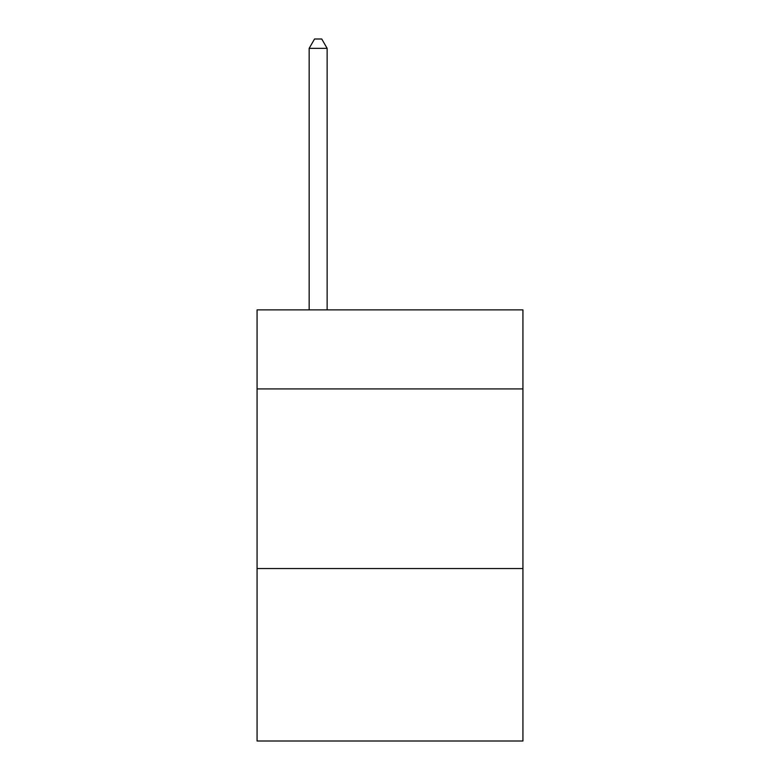 <?xml version="1.0" encoding="UTF-8"?>
<svg xmlns="http://www.w3.org/2000/svg" width="780" height="780" viewBox="0 0 780 780"><rect width="100%" height="100%" fill="white"/><g stroke="black" fill="none" stroke-linecap="round" stroke-linejoin="round"><path stroke-width="1.17" d="M522.932 388.918L522.932 309.884L257.069 309.884L257.069 388.918L522.932 388.918L522.932 741L257.069 741L257.069 388.918M522.932 568.552L257.069 568.552M327.132 309.884L327.132 48.34L309.163 48.34L309.163 309.884M309.163 48.34L314.555 39L321.74 39L327.132 48.34"/></g></svg>
